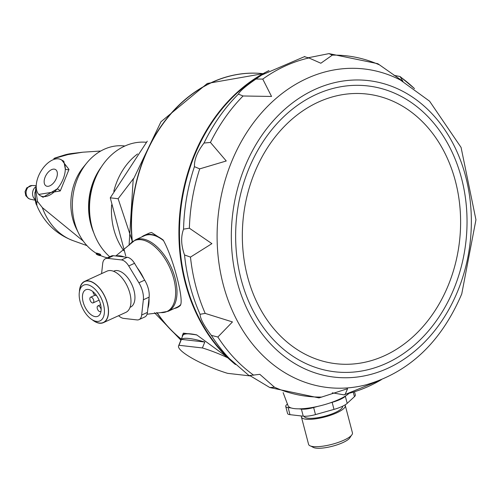 <?xml version="1.0" encoding="UTF-8"?>
<svg xmlns="http://www.w3.org/2000/svg" width="501" height="501" viewBox="0 0 501 501"><rect width="100%" height="100%" fill="white"/><g stroke="black" fill="none" stroke-linecap="round" stroke-linejoin="round"><path stroke-width="0.75" d="M180.335 305.478A39.673 21.368 65.4 0 1 177.204 307.576L180.335 305.478C184.243 299.967 173.233 257.902 163.213 240.054L151.628 232.514A39.673 21.368 65.4 0 0 148.528 233.441L144.182 235.426A39.673 21.368 65.4 0 1 163.213 240.054M226.922 356.956L196.73 334.9A39.673 7.809 22.1 0 0 182.452 335.344L183.347 333.14L196.711 334.887M235.464 364.559A166.251 133.216 -83.5 0 1 222.688 352.654A166.251 133.216 -83.5 0 1 253.85 79.302A166.251 133.216 -83.5 0 1 268.974 70.578M92.917 291.638A3.1 1.666 -114.6 0 0 95.647 295.427A3.1 1.666 -114.6 0 0 96.173 295.346A3.1 1.666 -114.6 0 0 96.311 295.271L96.173 295.346M101.127 310.175A3.1 1.666 -114.6 0 0 100.012 307.007A3.1 1.666 -114.6 0 0 97.845 305.948A3.1 1.666 -114.6 0 0 97.432 309.011A3.1 1.666 -114.6 0 0 99.893 311.66A3.1 1.666 -114.6 0 0 100.425 311.584A3.1 1.666 -114.6 0 0 101.102 310.445M91.088 297.168A3.1 1.666 -114.6 0 0 90.556 297.243A3.1 1.666 -114.6 0 0 90.33 300.757A3.1 1.666 -114.6 0 0 93.136 302.88A3.1 1.666 -114.6 0 0 93.543 299.817A3.1 1.666 -114.6 0 0 91.088 297.168M95.359 316.638A14.567 7.847 -114.6 0 0 97.864 316.275A14.567 7.847 -114.6 0 0 98.935 299.767A14.567 7.847 -114.6 0 0 85.74 289.791A14.567 7.847 -114.6 0 0 83.805 304.188A14.567 7.847 -114.6 0 0 95.359 316.638M86.999 284.681A19.645 10.584 -114.6 0 0 79.358 292.114A19.645 10.584 -114.6 0 0 80.122 301.702A19.645 10.584 -114.6 0 0 91.934 319.588A19.645 10.584 -114.6 0 0 104.177 307.802A19.645 10.584 -114.6 0 0 86.999 284.681M91.934 319.588L94.125 320.978A22.482 12.112 -114.6 0 0 108.404 312.373A22.482 12.112 -114.6 0 0 95.585 284.361A22.482 12.112 -114.6 0 0 79.74 289.54L79.358 292.114M92.247 319.782A22.67 12.212 -114.6 0 0 103.406 322.65A22.67 12.212 -114.6 0 0 106.412 300.243A22.67 12.212 -114.6 0 0 88.433 280.861A22.67 12.212 -114.6 0 0 84.537 281.424A22.67 12.212 -114.6 0 0 79.415 291.745M103.406 322.65L125.839 312.386A22.67 12.212 -114.6 0 0 128.851 289.979A22.67 12.212 -114.6 0 0 110.865 270.596A22.67 12.212 -114.6 0 0 106.97 271.16L84.537 281.424M130.035 307.351L130.448 307.163A19.833 10.684 -114.6 0 0 133.084 287.555A19.833 10.684 -114.6 0 0 117.347 270.596A19.833 10.684 -114.6 0 0 113.94 271.085L113.527 271.273M101.584 273.621L102.692 263.551A12.7 6.839 65.4 0 1 105.498 258.679A12.7 6.839 65.4 0 1 107.677 258.366L121.43 259.931A11.467 6.175 65.4 0 1 128.732 265.956L138.89 282.783A18.193 9.801 65.4 0 1 143.342 299.78L141.658 315.041A11.924 6.419 65.4 0 1 139.021 319.619A11.924 6.419 65.4 0 1 136.973 319.914L123.703 318.398A13.64 7.346 65.4 0 1 118.599 315.699M105.498 258.679L111.291 256.03A12.7 6.839 65.4 0 1 113.47 255.717L127.223 257.282A11.467 6.175 65.4 0 1 134.525 263.307L144.683 280.134A18.193 9.801 65.4 0 1 149.129 297.131L147.444 312.392A11.924 6.419 65.4 0 1 144.814 316.964L139.021 319.619M149.004 298.283A32.778 17.654 65.4 0 1 147.883 308.434M137.255 267.841A32.778 17.654 65.4 0 1 143.925 278.882M116.238 256.03A32.778 17.654 65.4 0 1 124.029 256.919M163.614 240.693A39.297 21.167 -114.6 0 0 151.089 234.8A39.297 21.167 -114.6 0 0 144.338 235.771L135.402 239.86A39.297 21.167 65.4 0 1 142.152 238.889A39.297 21.167 65.4 0 1 173.321 272.481A39.297 21.167 65.4 0 1 168.111 311.321L160.796 312.593A38.978 20.992 65.4 0 0 173.615 278.23A38.978 20.992 65.4 0 0 141.063 239.722A38.978 20.992 65.4 0 0 129.659 244.569L135.402 239.86M168.111 311.321L177.047 307.232A39.297 21.167 -114.6 0 0 180.792 304.514M177.204 307.576A39.673 21.368 65.4 0 1 174.367 308.459M141.664 236.998A39.673 21.368 65.4 0 1 144.182 235.426M231.813 361.046A166.251 133.216 -83.5 0 1 180.798 209.431A166.251 133.216 -83.5 0 1 264.628 73.184M264.591 73.202A166.244 133.21 96.5 0 0 190.061 167.559A166.244 133.21 96.5 0 0 231.781 361.014M184.543 254.965C181.074 245.377 180.742 236.773 183.56 229.151L189.372 228.199L211.904 243.643L190.474 257.101L184.543 254.965A171.661 137.55 96.5 0 0 200.062 314.277L205.21 313.407L232.458 321.93L217.854 337.023L211.353 335.369C204.032 325.775 200.268 318.742 200.062 314.277M249.122 375.6L259.825 374.328L274.498 387.223L269.807 387.549L250.08 375.712M269.807 387.555L318.999 397.913L347.581 388.707L345.233 394.249L344.124 394.876L332.263 392.822M308.447 57.709L328.988 53.62L332.313 55.135L320.847 63.239L308.935 57.953L304.627 56.763M238.395 94.113C239.916 91.069 245.784 86.04 255.986 79.026L262.756 79.089L271.548 96.455L243.06 95.985L238.395 94.113A171.661 137.55 96.5 0 0 204.026 143.048L210.439 142.434L226.264 160.984L199.705 168.875L194.438 166.658C194.2 159.481 197.4 151.609 204.026 143.048M393.968 75.344L400.036 76.515L402.986 81.362L377.835 63.708M181.393 339.371L204.803 342.039A39.297 7.734 -157.9 0 0 181.393 339.371L178.995 345.283A39.297 7.734 -157.9 0 0 178.588 345.865A39.297 7.734 -157.9 0 0 191.639 357.983A39.297 7.734 -157.9 0 0 227.592 373.339L251.001 376.007M204.803 342.039L202.404 347.951L178.995 345.283M227.836 357.839A39.297 7.734 -157.9 0 0 202.404 347.951M196.987 335.05A39.297 7.734 -157.9 0 0 182.802 335.488L178.588 345.865M182.395 336.484A39.673 7.809 22.1 0 1 182.452 335.344M351.276 435.563L349.855 437.799A19.645 5.116 165.3 0 1 342.884 442.583A19.645 5.116 165.3 0 1 313.25 447.38L310.914 446.122M345.001 404.946A22.67 5.899 165.3 0 1 345.283 405.516L352.441 432.87A22.67 5.899 165.3 0 1 332.006 444.318A22.67 5.899 165.3 0 1 308.578 444.349L301.42 416.995A22.67 5.899 165.3 0 1 301.477 415.98M345.283 405.516A22.67 5.899 165.3 0 1 324.848 416.964A22.67 5.899 165.3 0 1 301.42 416.995M342.546 406.255A19.833 5.167 165.3 0 1 324.617 416.262A19.833 5.167 165.3 0 1 304.163 416.281L304.157 416.25M287.53 403.919L286.553 404.821A11.924 3.106 -14.7 0 0 285.727 406.449L287.568 413.507A11.924 3.106 -14.7 0 0 289.973 414.665L303.243 416.181A13.64 3.551 -14.7 0 0 315.492 414.59L333.998 409.392A17.228 4.484 -14.7 0 0 347.193 403.355L354.445 396.667A12.7 3.307 -14.7 0 0 355.328 394.932L354.558 391.982M285.727 406.449A11.924 3.106 -14.7 0 0 288.125 407.607L291.162 407.958A32.778 8.53 -14.7 0 0 298.947 408.841L301.395 409.123A13.64 3.551 -14.7 0 0 313.645 407.532L317.596 406.424A32.778 8.53 -14.7 0 0 330.184 402.885L332.15 402.334A17.228 4.484 -14.7 0 0 345.346 396.297L346.097 395.602A32.778 8.53 -14.7 0 0 348.583 393.761M330.184 402.885A32.778 8.53 -14.7 0 0 346.097 395.602M298.947 408.841A32.778 8.53 -14.7 0 0 317.596 406.424M283.134 392.634L287.95 405.441A32.778 8.53 -14.7 0 0 291.162 407.958M45.14 177.072A9.444 5.336 120 0 1 55.479 169.532A9.444 5.336 120 0 1 55.379 180.385A9.444 5.336 120 0 1 46.036 185.896A9.444 5.336 120 0 1 45.14 177.072M36.254 185.245L35.277 192.021A22.67 22.294 58.9 0 0 36.667 202.792L36.961 205.692L37.707 207.546L36.598 204.821A22.67 15.832 -20.3 0 0 36.961 205.692M36.222 186.522A20.779 11.742 -60 0 0 40.368 195.709A20.779 11.742 -60 0 0 57.177 188.908A20.779 11.742 -60 0 0 65.293 168.912A20.779 11.742 -60 0 0 61.147 159.719A20.779 11.742 -60 0 0 44.338 166.52A20.779 11.742 -60 0 0 36.222 186.522M43.048 197.25L57.177 188.908A2.831 1.04 -149.7 0 1 60.264 190.956L38.771 194.432M61.773 160.076L68.994 169.457A2.831 1.966 -168.5 0 1 65.293 168.912L63.84 161.272L61.147 159.719M36.667 202.792L37.519 201.433L35.646 189.297L36.178 185.646M68.994 169.457L60.264 190.956M100.757 151.02L82.815 152.204L63.558 155.297A64.297 51.522 96.5 0 1 71.743 153.513L53.782 158.592M63.558 155.297L55.179 157.94M37.519 201.433L42.322 207.589L83.241 241.056M99.912 255.616A2.267 0.445 -157.9 0 0 100.394 255.529A2.267 0.445 -157.9 0 0 98.459 254.264A2.267 0.445 -157.9 0 0 96.192 253.825A2.267 0.445 -157.9 0 0 97.495 254.815A2.267 0.445 -157.9 0 0 99.912 255.616M124.893 146.01L124.348 145.948A56.676 45.416 96.5 0 0 86.798 162.957L83.492 166.99A49.687 39.811 96.5 0 0 76.44 228.876L78.751 233.547A56.676 45.416 96.5 0 0 96.38 253.362M96.192 253.825L96.505 253.043L99.943 254.076L100.707 254.752L100.394 255.529M100.407 255.485A56.676 45.416 96.5 0 0 107.32 257.846M86.798 162.957A56.676 45.416 96.5 0 0 78.751 233.547M93.881 233.071A56.676 45.416 -83.5 0 1 101.434 166.827M99.63 169.745A56.676 45.416 96.5 0 0 92.779 229.827M109.732 256.744A62.813 50.332 -83.5 0 1 107.114 254.301A62.813 50.332 -83.5 0 1 93.875 182.245A62.813 50.332 -83.5 0 1 146.392 142.29M137.618 153.932A62.813 50.332 96.5 0 0 113.796 191.332M111.623 204.896A62.813 50.332 96.5 0 0 123.81 250.707M125.738 255.854L110.27 197.826L147.275 141.163M132.446 241.682L118.13 198.722L110.27 197.826M118.13 198.722L133.46 178.6M132.37 241.745A144.207 115.549 -83.5 0 1 263.069 73.666A144.207 115.549 96.5 0 0 132.164 241.914M156.782 312.549A144.207 115.549 96.5 0 0 181.262 339.277M181.306 339.164A144.207 115.549 -83.5 0 1 156.988 312.543M141.658 315.041L147.444 312.392M143.342 299.78L149.129 297.131M138.89 282.783L144.683 280.134M128.732 265.956L134.525 263.307M121.43 259.931L127.223 257.282M107.677 258.366L113.47 255.717M194.438 166.658A171.661 137.55 96.5 0 0 183.56 229.151M211.353 335.369A171.661 137.55 96.5 0 0 229.458 358.635L249.097 375.656M304.827 56.494L261.791 75A171.661 137.55 96.5 0 0 255.986 79.026M345.233 394.249A171.373 137.324 96.5 0 0 381.086 379.846M274.498 387.223A171.373 137.324 96.5 0 0 321.855 397.068M217.854 337.023A171.373 137.324 96.5 0 0 253.7 375.211M190.474 257.101A171.373 137.324 96.5 0 0 205.21 313.407M199.705 168.875A171.373 137.324 96.5 0 0 189.372 228.199M243.06 95.985A171.373 137.324 96.5 0 0 210.439 142.434M308.935 57.953A171.373 137.324 96.5 0 0 262.756 79.089M379.677 64.986A171.373 137.324 96.5 0 0 332.313 55.135M414.302 88.458A171.373 137.324 96.5 0 0 400.468 76.991M231.462 162.117A160.32 128.463 96.5 0 0 241.35 328.042A160.32 128.463 96.5 0 0 365.611 384.937L365.617 384.937C409.142 372.437 441.187 342.102 461.747 293.937L475.95 219.789L461.077 147.426L429.582 101.183L400.374 80.01A160.32 128.463 96.5 0 0 231.462 162.117M457.983 290.442A149.242 119.589 96.5 0 0 345.69 80.674A149.242 119.589 96.5 0 0 250.343 315.492A149.242 119.589 96.5 0 0 457.983 290.442M248.527 169.507A143.881 115.293 96.5 0 0 298.264 359.568A143.881 115.293 96.5 0 0 454.15 288.225A143.881 115.293 96.5 0 0 404.413 98.165A143.881 115.293 96.5 0 0 248.527 169.507M448.451 284.875A135.721 108.755 96.5 0 0 401.533 105.592A135.721 108.755 96.5 0 0 254.489 172.889A135.721 108.755 96.5 0 0 301.408 352.172A135.721 108.755 96.5 0 0 448.451 284.875M354.445 396.667L353.324 392.377M347.193 403.355L345.346 396.297M333.998 409.392L332.15 402.334M315.492 414.59L313.645 407.532M303.243 416.181L301.395 409.123M289.973 414.665L288.125 407.607M32.039 185.514A6.933 5.555 96.5 0 0 26.277 190.894A6.933 5.555 96.5 0 0 29.089 198.722A6.933 5.555 96.5 0 0 30.473 199.248L28.444 198.477L25.783 195.691L25.05 191.676L26.753 187.831L32.039 185.514L36.16 185.62M35.915 186.654A7.546 6.043 96.5 0 0 35.145 199.605M35.596 189.823A47.939 38.414 96.5 0 0 35.277 192.021M37.707 207.533C45.015 223.39 56.795 234.418 73.04 240.63A64.297 51.522 -83.5 0 1 42.322 207.589M180.905 340.154L154.483 312.724M129.064 245.34L133.166 179.74L160.965 121.774L207.301 83.467L263.069 73.666M100.62 304.677L97.845 305.948M100.989 311.321L100.425 311.584M95.008 295.202L90.556 297.243M99.104 300.143L93.136 302.88M147.05 314.227L160.796 312.593M115.781 255.98L129.659 244.569M381.342 379.745L344.124 394.882M328.988 53.62L377.842 63.702M400.042 76.509L414.527 88.614M30.473 199.248L35.264 200.225M40.368 195.709L43.042 197.256M36.598 204.821C35.558 203.744 35.001 199.598 34.92 192.384M53.776 158.592L55.204 157.921M71.743 153.513L82.815 152.204M73.04 240.63L86.967 245.628"/></g></svg>
